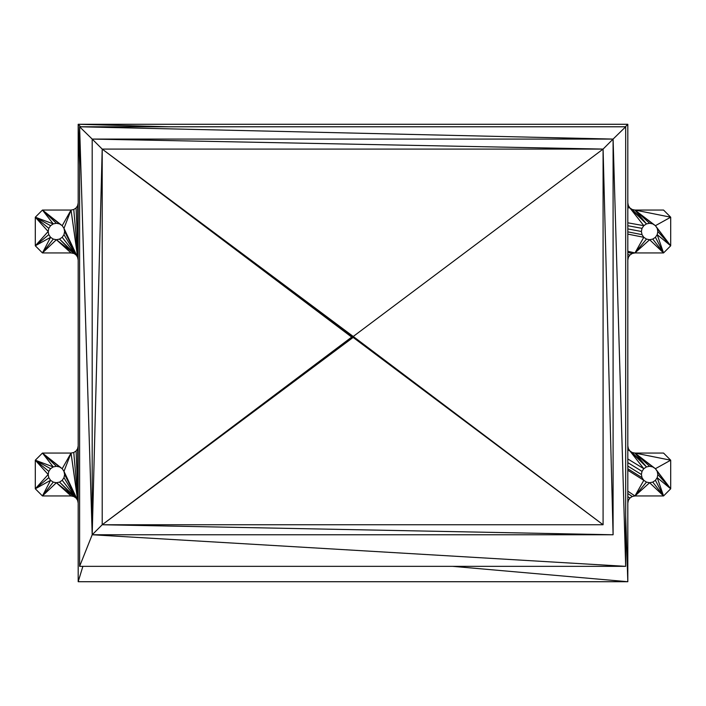 <?xml version="1.0" encoding="UTF-8"?>
<svg xmlns="http://www.w3.org/2000/svg" width="706" height="706" viewBox="0 0 706 706"><rect width="100%" height="100%" fill="white"/><g stroke="black" fill="none" stroke-linecap="round" stroke-linejoin="round"><path stroke-width="1.06" d="M627.819 124.282L78.181 124.282L78.181 581.718L627.819 581.718L627.819 124.282L625.384 126.789M71.032 252.933L56.383 239.713L76.089 255.034L59.533 239.087L73.768 253.48L71.032 252.933L42.448 252.933L35.3 245.794L35.3 217.201L42.448 210.053L71.032 210.053L63.981 228.347L62.199 225.682L59.533 223.899L56.383 223.272L53.241 223.899L50.576 225.682L48.793 228.347L48.167 231.497L48.793 234.639L50.576 237.304L53.241 239.087L56.383 239.713L59.533 239.087L62.199 237.304L63.981 234.639L77.642 257.346L78.181 260.082L78.181 445.918L77.642 448.654L76.089 450.966L73.768 452.52L71.032 453.067L78.181 503.096L77.642 500.36L76.089 498.039L73.768 496.495L59.533 482.101L56.383 482.727L53.241 482.101L50.576 480.318L48.793 477.653L48.167 474.503L48.793 471.361L50.576 468.696L53.241 466.913L56.383 466.287L59.533 466.913L62.199 468.696L63.981 471.361L64.608 474.503L63.981 477.653L62.199 480.318L59.533 482.101L76.089 498.039L63.981 477.653L77.642 500.36L63.981 471.361L71.032 453.067L62.199 468.696L42.448 453.067L71.032 453.067L77.642 500.36L64.608 474.503M64.608 231.497L77.642 257.346L63.981 228.347L64.608 231.497L63.981 234.639L77.642 257.346L71.032 210.053L73.768 209.505L76.089 207.961L77.642 205.64L78.181 202.904L78.181 260.082L77.642 205.64M627.819 251.283L634.968 252.933L663.552 252.933L670.7 245.794L670.7 217.201L632.232 209.505L646.467 223.899L649.617 223.272L652.759 223.899L655.424 225.682L657.207 228.347L657.833 231.497L657.207 234.639L655.424 237.304L652.759 239.087L649.617 239.713L646.467 239.087L643.801 237.304L642.019 234.639L641.392 231.497L642.019 228.347L643.801 225.682L646.467 223.899L634.968 210.053L655.424 225.682L670.7 217.201L663.552 210.053L634.968 210.053L652.759 223.899M627.819 503.096L628.358 500.36L629.911 498.039L632.232 496.495L634.968 495.947L663.552 495.947L657.207 477.653L657.833 474.503L657.207 471.361L655.424 468.696L652.759 466.913L649.617 466.287L646.467 466.913L643.801 468.696L642.019 471.361L641.392 474.503L642.019 477.653L643.801 480.318L646.467 482.101L649.617 482.727L652.759 482.101L655.424 480.318L657.207 477.653L670.7 488.799L663.552 495.947L655.424 480.318M82.884 566.344L78.181 581.718L78.181 445.918M59.533 466.913L42.448 453.067L35.3 460.206L35.3 488.799L42.448 495.947L56.383 482.727L73.768 496.495L71.032 495.947L42.448 495.947L53.241 482.101M655.424 468.696L634.968 453.067L670.7 460.206L655.424 468.696L670.7 488.799L670.7 460.206L663.552 453.067L634.968 453.067L632.232 452.52L629.911 450.966L628.358 448.654L627.819 445.918M627.819 202.904L628.358 205.64L629.911 207.961L632.232 209.505M627.819 260.082L628.358 257.346L629.911 255.034L632.232 253.48L634.968 252.933L649.617 239.713L663.552 252.933L657.207 234.639L670.7 245.794L655.424 225.682M168.69 126.789L78.181 124.282L78.181 202.904M79.61 566.344L625.675 566.344L625.675 126.789L79.61 126.789L79.61 566.344L92.195 534.76L613.09 534.76L102.202 524.752L102.202 149.09L352.135 337.424L353.3 337.194L351.932 336.921L102.202 524.752L603.083 524.752L353.15 336.409L352.135 336.409L351.932 336.921L352.647 336.921L351.985 337.194M625.675 126.789L613.09 139.082L79.61 126.789L92.195 139.082L613.09 139.082L613.09 534.76L603.083 149.09L603.083 524.752L353.15 336.409L352.373 336.259L352.647 336.921L102.202 149.09L351.985 336.647M92.195 139.082L603.083 149.09L102.202 149.09L92.195 139.082L92.195 534.76L102.202 149.09L351.932 336.921M452.652 566.344L627.819 581.718L625.675 515.654M79.61 165.125L78.181 124.282L80.616 126.789M657.833 231.497L670.7 245.794L657.207 228.347M634.968 210.053L649.617 223.272M627.819 205.561L628.358 205.64M627.819 207.643L629.911 207.961L646.467 223.899M652.759 239.087L663.552 252.933L655.424 237.304M629.911 207.961L643.801 225.682L627.819 222.814M627.819 225.726L642.019 228.347M627.819 228.912L641.392 231.497M627.819 231.859L642.019 234.639M627.819 234.11L643.801 237.304L634.968 252.933L646.467 239.087M627.819 252.448L632.232 253.48M627.819 254.531L629.911 255.034M627.819 257.213L628.358 257.346M649.617 466.287L634.968 453.067L652.759 466.913M657.833 474.503L670.7 488.799L657.207 471.361M634.968 453.067L646.467 466.913L632.232 452.52M627.819 448.328L628.358 448.654M646.467 466.913L629.911 450.966L627.819 449.731M627.819 458.962L643.801 468.696L629.911 450.966M627.819 491.173L634.968 495.947L649.617 482.727L663.552 495.947L652.759 482.101M627.819 462.615L642.019 471.361M627.819 466.057L641.392 474.503M627.819 470.258L643.801 480.318L634.968 495.947L646.467 482.101M627.819 468.749L642.019 477.653M627.819 493.529L632.232 496.495M627.819 496.627L629.911 498.039M627.819 499.989L628.358 500.36M59.533 223.899L42.448 210.053L62.199 225.682L71.032 210.053L78.181 260.082L76.089 207.961M78.181 260.082L73.768 209.505M50.576 225.682L35.3 217.201L53.241 223.899L42.448 210.053L56.383 223.272M62.199 237.304L76.089 255.034M48.793 234.639L35.3 245.794L48.167 231.497L35.3 217.201L48.793 228.347M53.241 239.087L42.448 252.933L56.383 239.713M42.448 252.933L50.576 237.304L35.3 245.794M76.089 450.966L78.181 503.096L77.642 448.654M78.181 503.096L73.768 452.52M50.576 468.696L35.3 460.206L53.241 466.913L42.448 453.067L56.383 466.287M76.089 498.039L62.199 480.318M48.793 477.653L35.3 488.799L48.167 474.503L35.3 460.206L48.793 471.361M71.032 495.947L56.383 482.727M35.3 488.799L50.576 480.318L42.448 495.947M353.15 336.409L102.202 149.09L352.921 336.259L352.647 336.921L603.083 149.09L613.09 139.082L625.675 566.344L92.195 534.76L102.202 524.752L352.647 336.921L352.647 336.206L102.202 149.09L352.373 336.259M79.61 126.789L92.195 534.76M603.083 524.752L353.15 337.424L102.202 524.752L352.647 337.636L352.647 336.921L102.202 524.752L352.921 337.583L352.647 336.921L603.083 524.752L352.647 336.921L353.3 336.647"/></g></svg>
